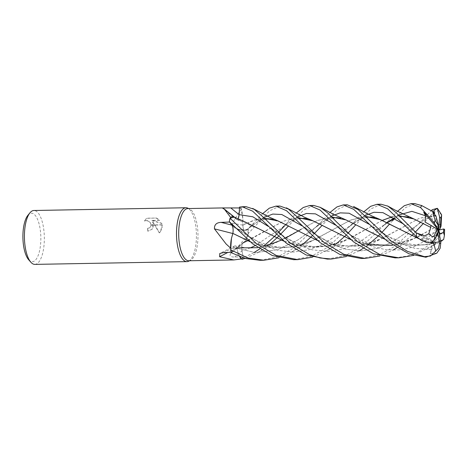 <?xml version="1.0" encoding="UTF-8"?>
<svg xmlns="http://www.w3.org/2000/svg" width="468" height="468" viewBox="0 0 468 468"><rect width="100%" height="100%" fill="white"/><g stroke="black" fill="none" stroke-linecap="round" stroke-linejoin="round"><path stroke-width="0.35" stroke-dasharray="2.34 1.75" d="M188.809 260.758A26.109 9.652 89 0 0 190.406 260.372A26.109 9.652 89 0 0 197.081 224.552A26.109 9.652 89 0 0 189.476 208.892A26.109 9.652 89 0 0 187.867 208.558M230.554 217.673A26.109 9.652 89 0 0 229.601 222.025M241.453 258.851A26.109 9.652 89 0 0 243.202 256.938L241.95 250.889A5.821 2.153 -91 0 1 242.986 242.757A20.598 7.617 89 0 0 244.395 241.985A20.598 7.617 89 0 0 248.069 235.012A26.109 9.652 89 0 0 247.864 229.513L245.396 230.619A5.821 2.153 -91 0 1 244.91 230.683A5.821 2.153 -91 0 1 242.81 225.114A20.598 7.617 89 0 0 241.447 209.348A26.109 9.652 89 0 0 239.464 207.95M241.447 209.348C238.926 212.185 235.983 216.789 232.608 223.154L232.45 223.915L233.977 227.501L237.609 229.285L247.864 229.513M188.627 261.214A26.951 9.963 89 0 0 195.484 224.26A26.945 9.963 89 0 0 187.633 208.09M28.706 259.798A24.254 8.968 89 0 0 38.47 254.674A24.254 8.968 89 0 0 39.996 228.097A24.254 8.968 89 0 0 27.904 215.303M34.866 264.385A26.951 9.963 89 0 0 43.401 227.003A26.951 9.963 89 0 0 33.889 210.495M188.592 261.232A26.945 9.963 89 0 0 195.484 224.26A26.951 9.963 89 0 0 187.668 208.108M152.761 221.943L154.89 224.903L162.261 224.769L161.811 223.283L151.767 220.405L159.769 220.264L156.487 218.024L146.613 218.199L144.518 220.914L146.209 220.498L147.812 220.75L150.45 222.727L151.111 224.973L153.756 224.927L152.761 221.943L152.223 229.209L147.8 231.262L152.34 229.08L153.767 225.102A7.084 6.084 -139.1 0 0 153.756 224.927M147.8 231.262A26.612 9.84 89 0 0 147.525 228.448L149.286 227.974L150.228 227.185L150.895 225.851L150.942 224.33L150.339 222.856L149.193 221.656L147.695 220.878L144.518 220.914M147.525 228.448L147.642 228.32A26.951 9.963 -91 0 1 147.917 231.128M151.111 224.973A4.306 3.697 40.9 0 1 151.106 225.149L150.286 227.115L149.403 227.846L147.642 228.32M144.407 221.048L146.496 218.34L156.487 218.024M154.89 224.903L159.465 232.777L160.296 231.941L162.297 224.944A9.752 8.377 -139.1 0 0 162.261 224.769M156.37 218.158L159.652 220.393L151.65 220.539L161.7 223.411L162.18 227.928L160.179 232.075L159.348 232.912L152.644 222.072M153.767 225.102L151.106 225.149M162.297 224.944L155.007 225.079M231.479 252.34L231.912 252.322L233.608 247.478A5.821 2.153 -91 0 1 234.731 245.84A5.821 2.153 -91 0 1 236.831 247.958A456.048 420.913 -14.7 0 0 227.811 252.457M236.831 247.958A20.598 7.617 89 0 0 239.622 256.593M239.312 211.483L239.183 214.683A5.821 2.153 -91 0 1 236.545 219.41A20.598 7.617 89 0 0 234.825 217.456A20.598 7.617 89 0 0 234.298 217.099M230.806 223.651L231.894 225.102A5.821 2.153 -91 0 1 232.853 233.526A20.598 7.617 89 0 0 231.449 238.423M230.625 248.338A26.109 9.652 89 0 0 231.912 252.322M242.986 242.757A456.048 310.653 178.6 0 0 230.835 253.229C229.057 255.902 230.391 257.16 234.831 257.002L243.202 256.938M248.069 235.012L235.111 249.935L230.835 253.229M242.81 225.114A456.048 169.147 151.8 0 1 232.608 223.154M236.545 219.41A456.048 355.411 68.3 0 1 222.487 208.084M395.144 257.874L407.885 255.955L419.726 251.24L435.562 240.453L443.102 231.941L437.89 236.352L437.416 234.573L434.842 230.057L441.055 226.12M443.623 239.546L439.973 240.628L434.959 244.074L413.741 255.37M284.579 225.839L296.221 213.092M313.689 205.44L303.592 210.085L288.575 225.833M260.044 260.313L277.676 256.844L294.179 247.8L320.867 222.353L329.958 212.443M347.35 204.832L337.258 209.524L322.259 225.248M361.08 258.488L379.361 254.867L396.08 245.565L422.376 220.159L431.174 210.729M441.716 215.116L437.627 211.021L433.362 212.542L423.464 223.347M415.373 232.064L413.349 234.047M411.711 235.603L396.765 247.824M441.166 223.774L436.071 226.881L403.211 244.144L392.787 250.245L379.993 255.961M242.828 225.184C243.126 228.957 243.986 230.759 245.402 230.601L248.175 229.408L262.501 213.771M279.94 206.055L269.568 210.84L248.368 233.427A26.945 9.963 89 0 0 248.175 229.408M293.728 259.705L311.583 256.148L328.203 247.046L354.551 221.703L363.724 211.887M381.005 204.224L370.855 208.956L355.926 224.622M246.074 206.663L240.973 208.032A26.945 9.963 89 0 0 239.499 207.119M327.378 259.102L345.396 255.516L362.103 246.379L388.493 220.832L397.484 211.337M414.759 203.615L405.3 207.728L394.577 218.562M236.808 247.929C235.749 245.261 234.684 245.115 233.608 247.496L231.695 252.901M234.333 217.117L236.603 219.445M261.559 230.133L236.597 219.404L238.124 218.901M240.973 208.032L242.845 218.808L242.816 225.266M248.368 233.427L245.226 241.155L242.939 242.816M242.974 242.822C241.745 244.606 241.406 247.291 241.962 250.883L243.348 257.698L254.165 252.509M241.997 259.278A26.945 9.963 89 0 0 243.348 257.698M239.704 256.622L238.183 253.276L236.796 247.841M440.218 241.043L426.447 244.711L412.337 245.536L398.338 243.588L384.807 239.177M436.79 253.2L430.256 253.668L431.332 249.502L431.467 243.904L439.206 242.05L440.212 241.096L426.412 244.653L412.261 245.46L398.286 243.524L384.702 239.089M363.338 228.548L346.858 220.27L332.028 217.082L317.14 220.633L277.647 241.857L257.599 247.788L236.785 247.952M286.018 237.879L282.157 239.809M265.321 246.092L257.769 247.695M331.759 217.012L317.082 220.609L300.942 229.443M440.212 241.143L440.581 241.178M280.35 234.503L278.337 236.492M269.047 244.98L257.254 252.972L245.062 258.412M431.332 249.508L415.075 248.403L399.303 243.202L368.872 224.16L399.303 243.202L415.075 248.403L431.332 249.508M320.867 222.353L315.59 227.196L331.069 216.286L297.952 239.944L277.506 249.725L255.44 252.591L233.608 247.496A454.802 419.767 -14.7 0 0 223.534 252.609M435.316 215.315L419.381 218.299L382.502 238.329L361.261 245.448L339.084 246.221L317.205 240.359M295.437 229.554L281.239 222.335L268.24 218.503L255.698 219.621L242.833 225.243M435.298 215.262L419.521 218.199L379.156 239.926L357.827 246.104L335.714 245.776L314.496 239.224L295.454 229.566M264.361 218.24L253.872 220.118L242.851 225.202M392.611 220.697L389.651 223.956M381.683 232.684L379.694 234.661M367.983 244.817L363.069 248.409M359.131 250.854L346.25 256.54M433.783 212.776L433.789 213.718L430.87 216.544L435.936 215.806M422.668 219.82C422.616 219.966 419.293 223.651 417.117 225.219L391.617 242.482L376.88 248.455L361.471 250.83L345.893 249.228L330.911 243.963L301.901 225.775L330.911 243.963L345.893 249.228L361.471 250.83L376.88 248.455L391.617 242.482L417.117 225.219C419.164 223.435 425.242 219.17 427.038 218.538C430.308 216.889 433.368 215.976 436.223 215.801M253.943 222.903L248.455 228.249L263.659 217.55L245.402 230.601A454.802 168.685 151.8 0 1 239.423 229.484M427.097 242.693L421.492 238.692L423.944 237.873L425.412 238.955L432.806 241.541M415.976 232.619L402.831 223.657L405.481 225.588L400.28 220.949M366.462 217.287L360.922 219.088L357.037 221.229L349.432 226.465L364.865 215.619L323.827 243.892L309.085 249.725L293.553 252.065L277.974 250.333L263.022 245.068L234.135 226.693L263.022 245.068L277.974 250.333L293.553 252.065L309.085 249.725L323.827 243.892L349.432 226.465L354.551 221.703M249.947 241.634L269.626 247.168L291.359 247.098L313.396 240.3L350.421 220.176L365.689 216.468M418.848 238.674L430.367 242.494M430.256 242.523L418.983 238.774M365.631 216.409L350.819 219.966L311.366 241.213L296.361 246.209L280.747 248.034L265.134 246.414L250.041 241.71M314.04 233.906L312.092 235.901M302.638 244.454L291.049 252.346L278.817 257.786M398.625 215.052L394.115 217.872M387.293 222.686L357.956 243.085L343.231 249.011L327.746 251.445L312.127 249.813L297.145 244.624L268.135 226.301M399.438 215.859L392.295 216.772M382.35 220.375L349.315 238.668L327.91 245.981L305.171 246.811L283.655 241.043M399.38 215.806L392.213 216.725M382.315 220.358L345.279 240.534L330.244 245.542L314.555 247.432L298.871 245.794L283.754 241.125M244.512 221.674L236.586 219.334M347.864 233.316L345.951 235.287M336.223 243.892L328.121 249.748L312.548 257.148M437.416 234.573L413.115 247.092L399.924 249.906L386.433 249.807L373.218 246.829L360.582 241.389L335.439 225.061M297.332 216.947L281.958 227.799L255.037 245.7M250.298 247.911L241.962 250.889A454.802 309.804 178.6 0 0 234.831 257.002M441.16 223.792L417.14 237.34M416.409 237.691L392.722 245.255M368.024 244.834L350.748 239.61M298.081 217.696L283.549 221.177L248.455 240.382M412.717 239.4L391.511 245.513L369.539 245.173L348.449 238.686L329.554 229.109M298.011 217.62L283.421 221.183L242.974 242.886M259.676 248.97L264.244 245.624M276.278 234.591L278.261 232.537M439.206 242.05L439.657 235.825M421.492 238.692L438.68 230.139L425.412 238.955M437.89 236.352L438.68 230.139L425.038 222.048M443.102 231.941L444.6 229.343M434.725 214.227L438.68 230.139L434.842 230.057M435.749 237.264L433.099 241.353M430.256 253.668L438.68 230.139L430.87 216.544M438.68 230.139L431.467 243.904M434.959 244.074A26.951 9.963 89 0 0 435.562 240.453M433.362 212.542A26.951 9.963 89 0 0 432.245 209.722M332.643 217.93L327.699 219.439L324.342 221.171L297.952 239.944L277.506 249.725L255.44 252.591L233.608 247.496M265.251 219.118L261.349 220.27L256.101 222.809L245.402 230.601M189.476 208.892L188.674 208.541M234.731 245.84L219.779 253.48M244.395 241.985L235.111 249.935M237.609 229.285L244.91 230.683M234.825 217.456L234.474 217.181M190.406 260.372L189.616 260.746M426.541 249.579L440.634 241.511M257.85 252.632L272.885 244.074L277.647 241.857M366.128 221.194L371.756 226.296L381.66 232.824L389.358 237.159L405.727 243.208L412.191 244.401C419.632 245.542 427.939 244.782 437.124 242.126M268.433 245.179C259.102 247.853 250.737 248.602 243.331 247.426L235.31 245.823M359.219 250.801L366.38 246.525L379.156 239.926M299.175 223.02L304.65 227.694L318.082 236.416L327.062 240.739L335.141 243.629C340.821 245.308 346.577 246.121 352.41 246.074C358.728 245.922 364.432 245.033 369.521 243.395M231.572 223.973L236.767 228.618C244.331 234.158 251.421 238.387 258.038 241.301C266.274 244.916 273.926 246.876 280.987 247.186C288.194 247.607 295.279 246.735 302.246 244.577M432.175 240.499L421.826 235.854M291.816 251.895L311.366 241.213M388.493 220.832L383.491 225.652L387.393 222.733M394.951 218.392L400.234 216.661M335.884 243.998C328.612 245.922 323.172 246.817 319.574 246.671C313.864 246.689 309.196 246.408 301.047 244.167C295.893 242.529 292.652 241.318 284.445 237.042C278.612 233.678 274.067 230.73 270.82 228.197L265.508 223.605M237.03 219.574L239.774 220.106M325.728 251.252L345.279 240.534M403.252 242.769C400.122 243.746 394.694 245.232 386.954 245.454L373.575 244.191L362.524 240.856L352.012 235.878L338.27 227.074L332.613 222.154M287.405 222.715L281.958 227.799L289.926 222.13L292.939 220.527L298.929 218.544M243.272 242.775L244.05 242.442"/><path stroke-width="0.7" d="M234.298 217.099A20.598 7.617 89 0 0 230.625 217.409L224.254 208.991L222.487 208.084L223.23 207.921L187.867 208.558A26.109 9.652 89 0 0 179.595 244.764A26.109 9.652 89 0 0 188.809 260.758L233.865 259.945L219.615 256.751L219.779 253.48L223.534 252.609L231.912 252.322M278.817 257.786L263.981 260.243L247.894 257.991L230.665 249.853L231.449 238.423A20.598 7.617 89 0 0 230.554 248.063L226.056 243.927L214.455 228.852C214.256 224.722 216.479 222.557 221.136 222.364L229.595 222.048L230.806 223.651L229.314 221.645L252.568 243.769L272.312 255.534L293.728 259.705L297.806 259.635L276.249 255.452L256.464 243.699L230.034 218.182A26.945 9.963 89 0 0 229.314 221.645M223.23 207.921L239.458 207.95A26.109 9.652 89 0 0 239.458 207.95L239.312 211.483L239.499 207.119L242.178 206.733L252.667 211.173L286.317 243.161L306.101 254.978L327.378 259.102L331.496 259.026L320.018 257.956L309.465 254.604L290.324 243.085L263.414 217.31L254.177 209.301L246.074 206.663L242.178 206.733M188.674 208.541L187.633 208.09A26.945 9.963 89 0 0 178.366 218.035A26.945 9.963 89 0 0 177.436 245.127A26.951 9.963 89 0 0 186.948 261.635A26.951 9.963 89 0 0 188.627 261.214M187.668 208.108A26.951 9.963 89 0 0 185.971 207.751L33.889 210.495A26.951 9.963 89 0 0 29.964 212.794L27.904 215.303A24.254 8.968 89 0 0 23.751 246.876A24.254 8.968 89 0 0 28.706 259.798L30.859 262.232A26.951 9.963 89 0 0 34.866 264.385L186.948 261.635M29.964 212.794A26.951 9.963 89 0 0 25.354 247.876A26.951 9.963 89 0 0 30.859 262.232M185.971 207.751A26.951 9.963 89 0 0 177.436 245.127A26.945 9.963 89 0 0 188.592 261.232L189.616 260.746M227.811 252.457A456.048 420.913 -14.7 0 0 219.615 256.751M239.622 256.593A20.598 7.617 89 0 0 241.336 258.939L233.865 259.945M232.795 233.514A456.048 9.266 14.5 0 0 214.455 228.852M296.221 213.092L303.211 207.523L309.582 205.516L320.112 210.05L353.632 241.944L373.476 253.761L395.144 257.874M413.741 255.37L398.841 257.809L380.092 254.645L357.739 241.868L336.627 222.019L327.635 212.852L320.299 207.377L313.689 205.44L309.582 205.516M329.958 212.443L336.983 206.914L343.243 204.908L353.697 209.331L387.393 241.336L408.997 253.814L425.886 257.242L436.79 253.2L440.166 248.268L440.815 242.547L438.68 230.139L437.036 229.086L434.251 235.825L432.403 236.826L428.863 233.69L424.564 235.854L416.28 232.9L395.875 212.449L388.013 206.201L381.005 204.224L377.003 204.3L387.685 208.827L416.596 236.884L421.498 240.435L427.097 242.693L432.028 241.956L435.053 238.955L438.68 230.139L440.201 228.402L440.914 218.357L441.628 214.818L441.154 223.809M397.484 211.337L404.323 205.692L410.863 203.685L420.527 207.511L427.413 214.941L423.71 212.127L438.68 230.139L437.867 233.994L439.493 243.506L438.522 248.233L430.507 256.037L424.4 256.657L407.394 251.339L391.4 241.26L358.119 209.559L347.35 204.832L343.243 204.908M431.174 210.729L432.245 209.722L437.305 208.295L433.842 210.682L433.783 212.776M423.464 223.347L415.373 232.064M413.349 234.047L411.711 235.603M396.765 247.824L392.798 250.234M379.993 255.961L365.139 258.418L343.869 254.294L324.084 242.477L298.04 217.649L288.411 209.044L279.94 206.055L275.927 206.125L286.527 210.711L319.972 242.553L339.756 254.376L361.08 258.488L365.139 258.418M262.501 213.771L269.293 208.172L275.927 206.125M363.724 211.887L370.644 206.312L377.003 204.3M435.334 215.379L432.59 211.495L421.82 205.633L414.759 203.615L410.863 203.685M394.577 218.562L392.611 220.697M230.665 249.853A26.945 9.963 89 0 0 231.695 252.901L245.296 258.482L260.044 260.313L263.812 260.249M231.449 238.423L232.877 233.403M232.853 233.45C233.427 230.016 233.105 227.237 231.888 225.12L230.806 223.651M230.034 218.182L234.333 217.117M238.124 218.901L239.177 214.672L239.312 211.483M245.062 258.412L241.997 259.278L239.704 256.622M384.702 239.089L345.94 219.872L331.759 217.012M300.889 229.472L286.018 237.879M282.157 239.809L281.443 240.142M281.403 240.16L265.321 246.092M257.769 247.695L236.79 247.888M384.807 239.177L363.396 228.577M440.581 241.178L443.623 239.546L444.407 235.539L443.611 232.713A13.473 4.984 89 0 0 443.629 228.987L438.68 230.139L438.475 225.629L435.129 220.282L432.59 211.495M288.575 225.833L280.35 234.503M278.337 236.492L276.781 237.996M276.758 238.019L269.047 244.98M368.872 224.16L349.105 213.221L340.154 212.87L331.069 216.286L340.154 212.87L349.105 213.221L368.872 224.16M317.205 240.359L295.437 229.554M295.501 229.589L278.214 221.001L264.361 218.24M389.651 223.956L381.683 232.684M379.694 234.661L378.045 236.229M378.021 236.252L369.936 243.272M369.825 243.36L367.983 244.817M363.069 248.409L359.131 250.854M346.25 256.54L331.496 259.026M438.475 225.629L435.936 215.806L435.316 215.315M301.901 225.775L281.818 214.525L272.809 214.063L263.659 217.55L272.809 214.063L281.818 214.525L301.901 225.775M432.806 241.541L433.783 243.319L430.367 242.494M402.831 223.657L382.947 212.659L374.02 212.256L364.865 215.619L374.02 212.256L382.947 212.659L402.831 223.657M234.135 226.693L231.888 225.114L234.135 226.693M232.865 233.397L249.947 241.634M365.689 216.468L380.724 219.749L418.848 238.674M433.813 243.266L430.256 242.523M418.983 238.774L379.583 219.27L365.631 216.409M250.041 241.71L232.836 233.397M433.76 243.36L435.761 251.181M322.259 225.248L314.04 233.906M312.092 235.901L310.606 237.393M310.582 237.416L302.638 244.454M423.71 212.127L425.465 215.76L425.038 222.048L430.929 225.365L430.759 227.384L414.069 219.006L399.438 215.859M425.465 215.76L411.899 211.343L398.625 215.052M394.115 217.872L387.293 222.686M268.135 226.301L252.796 216.778L239.177 214.672M392.295 216.772L382.35 220.375M283.655 241.043L261.559 230.133M430.8 227.407L413.185 218.62L399.38 215.806M392.213 216.725L382.315 220.358M283.754 241.125L244.512 221.674L234.181 217.041M430.724 227.366L428.863 233.69M355.926 224.622L347.864 233.316M345.951 235.287L336.223 243.892M312.548 257.148L297.806 259.635M335.439 225.061L315.485 213.864L306.452 213.461L297.332 216.947M255.037 245.7L250.298 247.911M417.14 237.34L416.409 237.691M392.722 245.255L368.024 244.834M350.748 239.61L312.981 220.814L298.081 217.696M248.455 240.382L247.724 240.739M247.683 240.757L242.951 242.845M440.201 228.402L441.055 226.12L441.16 223.792M329.501 229.08L312.168 220.446L298.011 217.62M254.165 252.509L259.676 248.97M264.244 245.624L274.178 236.738M274.201 236.72L276.278 234.591M278.261 232.537L284.579 225.839M439.657 235.825L439.821 233.573L443.611 232.713M427.413 214.941L434.304 223.177L438.68 230.139L439.821 233.573M430.929 225.365L437.036 229.086M444.407 235.539L444.6 229.343L443.629 228.987M437.867 233.994L435.749 237.264M433.842 210.682L434.725 214.227M437.305 208.295L439.604 217.017L438.68 230.139M239.183 214.683A454.802 354.446 68.3 0 1 230.958 208.073M231.871 225.096A454.802 9.237 14.5 0 0 221.136 222.364M424.4 256.657A26.951 9.963 89 0 0 425.886 257.242M416.28 232.9A26.951 9.963 89 0 0 416.596 236.884M421.82 205.633A26.951 9.963 89 0 0 420.527 207.511M434.251 235.825A13.473 4.984 89 0 0 435.053 238.955M435.129 220.282A13.473 4.984 89 0 0 434.304 223.177M439.493 243.506A13.473 4.984 89 0 0 440.815 242.547M440.914 218.357A13.473 4.984 89 0 0 439.604 217.017M234.825 217.456L224.254 208.991M394.916 257.88L398.83 257.809M440.634 241.511L442.172 240.704M345.94 219.872L334.649 214.894L319.936 207.178M332.643 217.93L336.948 217.638L340.599 218.223M432.186 211.255L421.34 205.376M278.214 221.001L270.334 217.602L252.661 208.424M265.251 219.118L270.346 218.925L273.488 219.492M421.826 235.854L415.976 232.619M366.462 217.287L371.054 217.047L374.575 217.667M379.583 219.27L372.095 216.058L353.574 206.476M387.393 222.733L394.951 218.392M400.234 216.661L402.223 216.427L408.465 217.064M413.185 218.62L395.337 210.22L387.533 205.932M298.929 218.544L304.446 218.363L307.254 218.913M312.168 220.446L304.001 217.012L286.334 207.827M437.545 208.529L441.628 214.818"/></g></svg>
